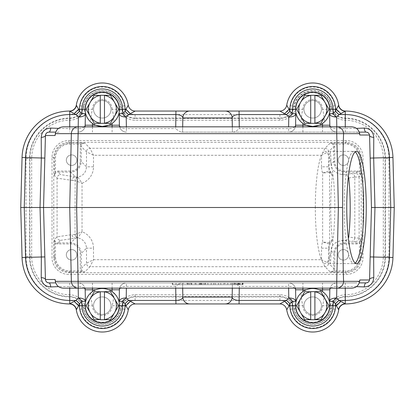 <?xml version="1.0" encoding="UTF-8"?>
<svg xmlns="http://www.w3.org/2000/svg" width="415" height="415" viewBox="0 0 415 415"><rect width="100%" height="100%" fill="white"/><g stroke="black" fill="none" stroke-linecap="round" stroke-linejoin="round"><path stroke-width="0.31" stroke-dasharray="2.08 1.56" d="M104.481 319.726L94.278 319.726L86.18 305.699L94.278 291.667L104.481 291.667M110.473 291.667L118.576 305.699L110.473 319.726M100.274 319.566L100.274 291.828M104.481 291.828L104.481 319.566M92.467 305.699C91.352 301.606 90.761 297.379 90.693 293.016A17.186 17.186 0 0 0 102.287 322.88A17.186 17.186 0 0 0 113.886 293.016C113.819 297.379 113.228 301.606 112.107 305.699A9.82 9.82 0 0 1 102.287 315.519A9.82 9.82 0 0 1 92.467 305.699L85.106 305.699M112.107 291.595L108.797 289.795M95.782 289.795L92.467 291.595M55.091 279.487C55.558 281.562 56.86 282.703 58.997 282.9L356.003 282.9C357.901 282.76 359.172 281.79 359.81 279.98M119.473 305.699L119.121 305.699A16.833 16.833 0 0 1 102.287 322.533A16.833 16.833 0 0 1 85.454 305.699L85.402 302.525L85.454 305.699A16.833 16.833 0 0 0 102.287 322.533A16.833 16.833 0 0 0 119.121 305.699L119.178 302.525L119.121 305.699L112.107 305.699M85.106 109.301L85.454 109.301A16.833 16.833 0 0 1 102.287 92.467A16.833 16.833 0 0 1 119.121 109.301L119.178 112.475L119.121 109.301L112.107 109.301C113.228 113.378 113.819 117.606 113.886 121.984A17.186 17.186 0 0 0 114.618 97.333A17.186 17.186 0 0 0 89.956 97.333A17.186 17.186 0 0 0 90.693 121.984C90.761 117.606 91.352 113.378 92.467 109.301L85.454 109.301L85.402 112.475L85.454 109.301A16.833 16.833 0 0 1 102.287 92.467A16.833 16.833 0 0 1 119.121 109.301L119.473 109.301M95.782 125.206L92.467 123.405M112.107 123.405L108.797 125.206M181.671 132.1L359.291 132.1L181.671 132.1C180.292 132.006 178.3 130.839 175.69 128.593L175.721 126.84M295.527 109.301L295.879 109.301A16.833 16.833 0 0 1 312.713 92.467A16.833 16.833 0 0 1 329.546 109.301L329.598 112.475L329.546 109.301L322.533 109.301C323.648 113.378 324.24 117.606 324.307 121.984A17.186 17.186 0 0 0 325.044 97.333A17.186 17.186 0 0 0 300.382 97.333A17.186 17.186 0 0 0 301.114 121.984C301.181 117.606 301.772 113.378 302.893 109.301L295.879 109.301L295.822 112.475L295.879 109.301A16.833 16.833 0 0 1 312.713 92.467A16.833 16.833 0 0 1 329.546 109.301L329.894 109.301M306.203 125.206L302.893 123.405M322.533 123.405L319.218 125.206M329.894 305.699L329.546 305.699A16.833 16.833 0 0 1 312.713 322.533A16.833 16.833 0 0 1 295.879 305.699L295.822 302.525L295.879 305.699L302.893 305.699C301.772 301.606 301.181 297.379 301.114 293.016A17.186 17.186 0 0 0 312.713 322.88A17.186 17.186 0 0 0 324.307 293.016C324.24 297.379 323.648 301.606 322.533 305.699L329.546 305.699L329.598 302.525L329.546 305.699A16.833 16.833 0 0 1 312.713 322.533A16.833 16.833 0 0 1 295.879 305.699L295.527 305.699M319.218 289.795L322.533 291.595M302.893 291.595L306.203 289.795M93.52 109.301A8.767 8.767 0 0 0 106.671 116.895A8.767 8.767 0 0 0 106.671 101.711A8.767 8.767 0 0 0 93.52 109.301A8.767 8.767 0 0 1 102.287 100.534A8.767 8.767 0 0 1 111.054 109.301A8.767 8.767 0 0 1 102.287 118.073A8.767 8.767 0 0 1 93.52 109.301A8.767 8.767 0 0 1 106.671 101.711A8.767 8.767 0 0 1 106.671 116.895A8.767 8.767 0 0 1 93.52 109.301A8.767 8.767 0 0 1 106.671 101.711A8.767 8.767 0 0 1 106.671 116.895A8.767 8.767 0 0 1 93.52 109.301M303.946 305.699A8.767 8.767 0 0 0 317.096 313.289A8.767 8.767 0 0 0 317.096 298.105A8.767 8.767 0 0 0 303.946 305.699A8.767 8.767 0 0 1 312.713 296.927A8.767 8.767 0 0 1 321.48 305.699A8.767 8.767 0 0 1 312.713 314.466A8.767 8.767 0 0 1 303.946 305.699A8.767 8.767 0 0 1 317.096 298.105A8.767 8.767 0 0 1 317.096 313.289A8.767 8.767 0 0 1 303.946 305.699A8.767 8.767 0 0 1 317.096 298.105A8.767 8.767 0 0 1 317.096 313.289A8.767 8.767 0 0 1 303.946 305.699M93.52 305.699A8.767 8.767 0 0 0 106.671 313.289A8.767 8.767 0 0 0 106.671 298.105A8.767 8.767 0 0 0 93.52 305.699A8.767 8.767 0 0 1 102.287 296.927A8.767 8.767 0 0 1 111.054 305.699A8.767 8.767 0 0 1 102.287 314.466A8.767 8.767 0 0 1 93.52 305.699A8.767 8.767 0 0 1 106.671 298.105A8.767 8.767 0 0 1 106.671 313.289A8.767 8.767 0 0 1 93.52 305.699A8.767 8.767 0 0 1 106.671 298.105A8.767 8.767 0 0 1 106.671 313.289A8.767 8.767 0 0 1 93.52 305.699M303.946 109.301A8.767 8.767 0 0 0 317.096 116.895A8.767 8.767 0 0 0 317.096 101.711A8.767 8.767 0 0 0 303.946 109.301A8.767 8.767 0 0 1 312.713 100.534A8.767 8.767 0 0 1 321.48 109.301A8.767 8.767 0 0 1 312.713 118.073A8.767 8.767 0 0 1 303.946 109.301A8.767 8.767 0 0 1 317.096 101.711A8.767 8.767 0 0 1 317.096 116.895A8.767 8.767 0 0 1 303.946 109.301A8.767 8.767 0 0 1 317.096 101.711A8.767 8.767 0 0 1 317.096 116.895A8.767 8.767 0 0 1 303.946 109.301M348.735 177.988L354.794 177.091L354.794 237.909L348.735 237.012M334.781 161.591L333.727 161.591C334.36 167.966 337.867 171.468 344.243 172.106L356.983 172.106L355.639 173.449C357.714 173.678 358.871 174.834 359.11 176.93L360.49 175.612L359.494 171.805A4.56 4.56 -45 0 0 356.983 171.053L344.243 171.053A9.478 9.467 -45 0 1 334.781 161.591L334.781 146.568A4.56 4.56 -45 0 0 334.028 144.062L334.028 143.009L330.221 143.061C332.348 143.274 333.515 144.441 333.727 146.568L333.727 161.591L331.097 164.221C331.035 169.522 334.609 172.956 341.82 174.528L346.297 174.829L348.356 176.728M359.11 238.008L359.11 238.07C358.871 240.166 357.714 241.323 355.639 241.551L356.983 242.894L344.243 242.894L341.82 240.472C334.615 242.038 331.04 245.478 331.097 250.779L333.727 253.409L333.727 268.432C333.515 270.559 332.348 271.726 330.221 271.939L334.028 271.991L334.028 270.938A4.56 4.56 45 0 0 334.781 268.432L334.781 253.409A9.478 9.467 45 0 1 344.243 243.947L356.983 243.947A4.56 4.56 45 0 0 359.494 243.195L360.49 239.388L359.11 238.008L359.11 176.992M344.243 243.947L344.243 242.894C337.867 243.532 334.36 247.034 333.727 253.409L334.781 253.409M369.568 279.487L371.456 207.5L369.568 135.513M359.81 135.02C359.172 133.21 357.901 132.24 356.003 132.1M58.997 132.1C56.86 132.297 55.558 133.438 55.091 135.513M351.858 126.84L63.142 126.84M351.858 288.16L63.142 288.16M58.997 282.9L356.003 282.9M199.376 282.9L199.226 284.654L199.376 282.9L205.575 282.9L195.911 282.9L201.036 282.9L199.376 282.9L199.226 284.654L199.376 282.9M201.467 284.654L196.067 284.654L201.467 284.654L201.374 282.9M199.366 284.654L199.309 283.663M238.433 282.9L233.718 282.9L238.433 282.9M239.133 284.654L237.754 284.654L237.904 282.9L240.456 282.9L237.904 282.9L239.351 282.9L237.904 282.9L237.754 284.654L237.904 282.9L237.754 284.654L240.207 284.654L239.133 284.654L239.351 282.9L239.507 284.654M224.992 282.9L231.01 282.9L224.992 282.9L224.894 284.654L220.827 284.654L220.671 282.9L220.827 284.654L223.841 284.654L223.996 282.9L223.841 284.654L226.86 284.654L226.761 282.9M213.756 282.9L205.311 282.9L213.756 282.9L213.601 284.654L213.756 282.9M183.508 282.9L195.159 282.9L183.508 282.9L183.721 284.654L186.88 284.654L186.989 282.9M242.723 282.9L172.277 282.9L242.723 282.9L172.277 282.9L242.723 282.9L242.573 284.654L242.723 282.9L242.573 284.654L172.427 284.654L172.277 282.9L172.427 284.654L242.573 284.654L242.723 282.9M218.596 282.9L215.131 282.9L218.596 282.9L218.44 284.654L218.596 282.9M242.376 282.9L232.25 282.9L242.376 282.9L232.25 282.9L242.376 282.9L242.22 284.654L242.376 282.9L242.22 284.654L232.405 284.654L242.22 284.654L232.405 284.654L242.22 284.654L242.376 282.9M239.066 284.654L235.549 284.654L235.704 282.9L238.91 282.9L239.066 284.654L238.91 282.9M176.09 282.9L172.624 282.9L179.29 282.9L176.09 282.9L175.934 284.654L176.09 282.9L175.934 284.654L179.446 284.654L179.29 282.9L182.756 282.9L179.29 282.9L179.446 284.654L182.6 284.654L182.756 282.9L182.6 284.654L179.446 284.654L179.29 282.9L179.446 284.654L175.934 284.654L176.09 282.9M175.721 288.16L175.69 286.407C178.3 284.161 180.292 282.994 181.671 282.9M239.279 126.84L239.31 128.593C236.7 130.839 234.708 132.006 233.329 132.1M279.814 303.946L135.186 303.946A7.014 7.014 0 0 0 128.261 309.849A26.301 26.301 0 0 1 76.313 309.849A7.014 7.014 0 0 0 69.435 303.941A47.694 47.694 0 0 1 22.057 257.497L20.75 207.5L22.057 157.503A47.694 47.694 0 0 1 69.435 111.059A7.014 7.014 0 0 0 76.313 105.151A26.301 26.301 0 0 1 128.261 105.151A7.014 7.014 0 0 0 135.186 111.054L279.814 111.054A7.014 7.014 0 0 0 286.739 105.151A26.301 26.301 0 0 1 338.687 105.151A7.014 7.014 0 0 0 345.565 111.059A47.694 47.694 0 0 1 392.943 157.503L394.25 207.5L392.943 257.497A47.694 47.694 0 0 1 345.565 303.941A7.014 7.014 0 0 0 338.687 309.849A26.301 26.301 0 0 1 286.739 309.849A7.014 7.014 0 0 0 279.814 303.946M233.329 282.9C234.708 282.994 236.7 284.161 239.31 286.407L239.279 288.16M45.432 135.513L43.544 207.5L44.841 256.916M336.804 126.84L336.835 128.593L356.464 128.375M58.536 128.375L69.741 128.593L69.741 126.84M78.196 288.16L78.165 286.407L58.536 286.625M356.464 286.625L336.835 286.407L336.804 288.16M232.322 288.16L232.416 282.9L232.322 288.16M182.584 282.9L182.678 288.16L182.584 282.9M232.322 126.84L232.416 132.1L232.322 126.84M182.678 126.84L182.584 132.1L182.678 126.84M322.533 109.301A9.82 9.82 0 0 0 312.713 99.481A9.82 9.82 0 0 0 302.893 109.301M112.107 109.301A9.82 9.82 0 0 0 102.287 99.481A9.82 9.82 0 0 0 92.467 109.301M302.893 305.699A9.82 9.82 0 0 0 312.713 315.519A9.82 9.82 0 0 0 322.533 305.699M60.569 240.342L75.53 238.117A3.507 3.455 -98.4 0 1 72.08 234.615L57.073 236.841L54.51 239.388L55.506 243.195A4.56 4.56 135 0 0 58.017 243.947L70.758 243.947A9.478 9.467 135 0 1 80.219 253.409L80.219 268.432A4.56 4.56 -45 0 0 80.972 270.938L80.972 271.991L84.779 271.939L89.998 266.721L325.002 266.721A3.507 3.507 -45 0 0 328.509 263.214L328.509 248.196L329.38 243.999A3.507 3.294 -151.1 0 0 329.619 242.604L332.42 239.289A56.113 9.742 -90 0 1 332.42 175.711L329.619 172.396A3.507 3.294 -28.9 0 0 329.38 171.001L328.509 166.804L321.495 166.804A17.549 17.534 -45 0 0 322.626 172.988L322.626 242.012L329.531 242.676A3.507 3.45 101.5 0 1 329.256 244.03L322.626 242.012A17.549 17.534 45 0 0 321.495 248.196L321.495 259.707L93.505 259.707L86.491 263.214A3.507 3.507 45 0 0 89.998 266.721L93.505 259.707L93.505 248.196L86.491 248.196L86.491 263.214L81.273 268.432L81.273 253.409C80.64 247.034 77.133 243.532 70.758 242.894L58.017 242.894L60.569 240.342C58.458 240.124 57.291 238.957 57.073 236.841L57.073 178.16C57.291 176.043 58.458 174.876 60.569 174.658L58.017 172.106L70.758 172.106C77.133 171.468 80.64 167.966 81.273 161.591L81.273 146.568C81.485 144.441 82.652 143.274 84.779 143.061L80.972 143.009L80.972 144.062A4.56 4.56 45 0 0 80.219 146.568L80.219 161.591A9.478 9.467 -135 0 1 70.758 171.053L58.017 171.053A4.56 4.56 -135 0 0 55.506 171.805L54.51 175.612L57.073 178.17L72.08 180.385A3.507 3.455 -81.6 0 1 75.53 176.883L60.569 174.658M354.794 177.091L359.11 176.93M359.11 238.07L354.794 237.909M341.82 240.472L345.918 240.306L347.677 239.227L348.356 238.272M348.657 254.846A5.26 5.26 0 0 1 343.397 260.106A5.26 5.26 0 0 1 338.137 254.846A5.26 5.26 0 0 1 343.397 249.586A5.26 5.26 0 0 1 348.657 254.846A5.26 5.26 0 0 0 340.767 250.292A5.26 5.26 0 0 0 340.767 259.401A5.26 5.26 0 0 0 348.657 254.846A5.26 5.26 0 0 0 340.767 250.292A5.26 5.26 0 0 0 340.767 259.401A5.26 5.26 0 0 0 348.657 254.846M321.495 248.196L328.509 248.196L329.147 248.834C329.432 258.483 329.769 263.411 330.153 263.613C330.506 263.458 330.822 259.183 331.097 250.779M76.863 254.846A5.26 5.26 0 0 1 71.603 260.106A5.26 5.26 0 0 1 66.343 254.846A5.26 5.26 0 0 1 71.603 249.586A5.26 5.26 0 0 1 76.863 254.846A5.26 5.26 0 0 0 68.973 250.292A5.26 5.26 0 0 0 68.973 259.401A5.26 5.26 0 0 0 76.863 254.846A5.26 5.26 0 0 0 68.973 250.292A5.26 5.26 0 0 0 68.973 259.401A5.26 5.26 0 0 0 76.863 254.846M76.863 160.154A5.26 5.26 0 0 1 71.603 165.414A5.26 5.26 0 0 1 66.343 160.154A5.26 5.26 0 0 1 71.603 154.894A5.26 5.26 0 0 1 76.863 160.154A5.26 5.26 0 0 0 68.973 155.599A5.26 5.26 0 0 0 68.973 164.708A5.26 5.26 0 0 0 76.863 160.154A5.26 5.26 0 0 0 68.973 155.599A5.26 5.26 0 0 0 68.973 164.708A5.26 5.26 0 0 0 76.863 160.154M331.097 164.221C330.822 155.817 330.506 151.542 330.153 151.387C329.769 151.589 329.432 156.517 329.147 166.166L328.509 166.804L328.509 151.786A3.507 3.507 -135 0 0 325.002 148.28L89.998 148.28A3.507 3.507 135 0 0 86.491 151.786L86.491 166.804C86.092 172.313 83.218 175.763 77.875 177.153L75.53 176.883L70.758 172.106L70.758 171.053M348.657 160.154A5.26 5.26 0 0 1 343.397 165.414A5.26 5.26 0 0 1 338.137 160.154A5.26 5.26 0 0 1 343.397 154.894A5.26 5.26 0 0 1 348.657 160.154A5.26 5.26 0 0 0 340.767 155.599A5.26 5.26 0 0 0 340.767 164.708A5.26 5.26 0 0 0 348.657 160.154A5.26 5.26 0 0 0 340.767 155.599A5.26 5.26 0 0 0 340.767 164.708A5.26 5.26 0 0 0 348.657 160.154M356.983 171.053L356.983 172.106C359.11 172.318 360.277 173.486 360.49 175.612L360.542 171.805L359.494 171.805L359.494 158.084A14.037 14.027 -45 0 0 345.467 144.062L345.467 143.009L334.028 143.009M334.028 271.991L345.467 271.991L345.467 270.938A14.037 14.027 45 0 0 359.494 256.916L359.494 243.195L360.542 243.195L360.49 239.388C360.277 241.514 359.11 242.682 356.983 242.894L356.983 243.947M58.017 243.947L58.017 242.894C55.89 242.682 54.723 241.514 54.51 239.388L54.458 243.195L55.506 243.195L55.506 256.916A14.037 14.027 -45 0 0 69.533 270.938L69.533 271.991L80.972 271.991M80.972 143.009L69.533 143.009L69.533 144.062A14.037 14.027 45 0 0 55.506 158.084L55.506 171.805L54.458 171.805L54.51 175.612C54.723 173.486 55.89 172.318 58.017 172.106L58.017 171.053M346.162 140.56L346.162 142.314C355.302 143.222 360.329 148.248 361.237 157.389L361.237 257.611C360.329 266.752 355.302 271.778 346.162 272.686L68.838 272.686C59.698 271.778 54.671 266.752 53.763 257.611L53.763 157.389C54.671 148.248 59.698 143.222 68.838 142.314L346.162 142.314L345.467 143.009C354.607 143.922 359.634 148.944 360.542 158.084L361.237 157.389L362.99 157.389A16.844 16.833 -45 0 0 346.162 140.56L68.838 140.56A16.844 16.833 45 0 0 52.01 157.389L52.01 257.611A16.844 16.833 -45 0 0 68.838 274.44L346.162 274.44A16.844 16.833 45 0 0 362.99 257.611L362.99 157.389M346.162 274.44L346.162 272.686L345.467 271.991C354.607 271.078 359.634 266.057 360.542 256.916L360.542 243.195M68.838 140.56L68.838 142.314L69.533 143.009C60.393 143.922 55.366 148.944 54.458 158.084L54.458 171.805M54.458 243.195L54.458 256.916C55.366 266.057 60.393 271.078 69.533 271.991L68.838 272.686L68.838 274.44M329.619 242.604L329.531 172.324A3.507 3.45 78.5 0 0 329.256 170.97L331.756 173.506C329.868 171.156 328.996 168.713 329.147 166.166M329.147 248.834C328.996 246.287 329.868 243.844 331.756 241.494L329.256 244.03M70.758 243.947L70.758 242.894L75.53 238.117L77.875 237.847C83.218 239.237 86.092 242.687 86.491 248.196L81.273 253.409L80.219 253.409M77.875 177.153A3.507 3.455 89.6 0 0 75.053 180.598L75.141 180.634A3.507 3.419 -50.4 0 1 77.953 177.241L77.875 177.153M93.505 248.196A17.549 17.534 135 0 0 82.051 231.752L82.051 183.248L75.141 180.634L75.053 234.402A3.507 3.455 90.4 0 0 77.875 237.847L82.051 231.752L75.141 234.366A3.507 3.419 50.4 0 0 77.953 237.759M355.639 173.449L351.531 173.558C353.481 173.786 354.566 174.948 354.789 177.044M331.756 173.506L332.42 175.711M354.789 237.956C354.566 240.052 353.481 241.214 351.531 241.442L355.639 241.551M332.42 239.289L331.756 241.494M69.533 270.938L80.972 270.938L84.779 271.939C82.652 271.726 81.485 270.559 81.273 268.432L80.219 268.432M329.619 172.396L322.626 172.988L329.256 170.97M334.781 146.568L333.727 146.568L328.509 151.786L321.495 155.293L325.002 148.28L330.221 143.061L334.028 144.062L345.467 144.062M77.953 177.241L82.051 183.248A17.549 17.534 -135 0 0 93.505 166.804L93.505 155.293L89.998 148.28L84.779 143.061L80.972 144.062L69.533 144.062M334.781 268.432L333.727 268.432L328.509 263.214L321.495 259.707L325.002 266.721L330.221 271.939L334.028 270.938L345.467 270.938M321.495 166.804L321.495 155.293L93.505 155.293L86.491 151.786L81.273 146.568L80.219 146.568M93.505 166.804L86.491 166.804L81.273 161.591L80.219 161.591M175.69 286.407L126.414 286.407A7.014 3.507 1 0 0 120.251 288.16M119.624 288.16A7.014 7.014 0 0 1 126.414 282.9A7.014 7.014 0 0 0 119.624 288.16A7.014 7.014 0 0 1 126.414 282.9L126.383 288.16M84.328 288.16A7.014 3.507 179 0 0 78.165 286.407L78.165 282.9A7.014 7.014 0 0 1 84.956 288.16A7.014 7.014 0 0 0 78.165 282.9A7.014 7.014 0 0 1 84.956 288.16M330.672 288.16A7.014 3.507 -179 0 1 336.835 286.407L336.835 282.9A7.014 7.014 0 0 0 330.044 288.16A7.014 7.014 0 0 1 336.835 282.9A7.014 7.014 0 0 0 330.044 288.16M295.376 288.16A7.014 7.014 0 0 0 288.586 282.9A7.014 7.014 0 0 1 295.376 288.16A7.014 7.014 0 0 0 288.586 282.9L288.586 286.407L239.31 286.407M294.749 288.16A7.014 3.507 -1 0 0 288.586 286.407L288.617 288.16M126.383 126.84L126.414 128.593A7.014 3.507 -1 0 1 120.251 126.84M119.624 126.84A7.014 7.014 0 0 0 126.414 132.1A7.014 7.014 0 0 1 119.624 126.84A7.014 7.014 0 0 0 126.414 132.1L126.414 128.593L175.69 128.593M84.956 126.84A7.014 7.014 0 0 1 78.165 132.1A7.014 7.014 0 0 0 84.956 126.84A7.014 7.014 0 0 1 78.165 132.1L78.196 126.84M84.328 126.84A7.014 3.507 1 0 1 78.165 128.593L69.741 128.593L69.741 132.1M330.044 126.84A7.014 7.014 0 0 0 336.835 132.1A7.014 7.014 0 0 1 330.044 126.84A7.014 7.014 0 0 0 336.835 132.1L336.835 128.593A7.014 3.507 -1 0 1 330.672 126.84M295.376 126.84A7.014 7.014 0 0 1 288.586 132.1A7.014 7.014 0 0 0 295.376 126.84A7.014 7.014 0 0 1 288.586 132.1L288.617 126.84M294.749 126.84A7.014 3.507 1 0 1 288.586 128.593L239.31 128.593M189.842 111.054A7.014 7.014 0 0 0 182.828 117.948M189.842 303.946A7.014 7.014 0 0 1 182.828 297.052M215.286 284.654L215.131 282.9L215.286 284.654L218.44 284.654L215.286 284.654M199.226 284.654L201.187 284.654L199.226 284.654M196.067 284.654L195.911 282.9L196.067 284.654M205.326 284.654L205.575 282.9M202.904 284.654L203.101 282.9M172.78 284.654L172.624 282.9L172.78 284.654L175.934 284.654L172.78 284.654M238.433 284.654L242.993 284.654L238.433 284.654M172.427 284.654L172.277 282.9L172.427 284.654L242.573 284.654L172.427 284.654M189.333 282.9L188.379 282.9L190.288 282.9L189.333 282.9L189.333 284.654L188.166 284.654L188.379 282.9M188.166 284.654L190.501 284.654L190.288 282.9M190.501 284.654L189.333 284.654M186.88 284.654L187.507 284.654L187.622 282.9M187.507 284.654L191.159 284.654L191.045 282.9M191.159 284.654L191.787 284.654L191.678 282.9M191.787 284.654L194.946 284.654L195.159 282.9M194.946 284.654L191.087 284.654L191.196 282.9M191.087 284.654L187.58 284.654L187.471 282.9M187.58 284.654L183.721 284.654M205.466 284.654L205.311 282.9L205.466 284.654L207.957 284.654L207.801 282.9L207.957 284.654L211.111 284.654L211.266 282.9L211.111 284.654L213.601 284.654L205.466 284.654M226.86 284.654L230.859 284.654L231.01 282.9L230.859 284.654L227.84 284.654L227.69 282.9L227.84 284.654L224.894 284.654M237.048 284.654L236.898 282.9L237.048 284.654L238.807 284.654L237.048 284.654M240.358 282.9L240.207 284.654L240.456 282.9M239.424 284.654L239.325 282.9M238.371 284.654L238.277 282.9M66.343 254.846A5.26 5.26 0 0 0 74.233 259.401A5.26 5.26 0 0 0 74.233 250.292A5.26 5.26 0 0 0 66.343 254.846M66.343 160.154A5.26 5.26 0 0 0 74.233 164.708A5.26 5.26 0 0 0 74.233 155.599A5.26 5.26 0 0 0 66.343 160.154M338.137 160.154A5.26 5.26 0 0 0 346.027 164.708A5.26 5.26 0 0 0 346.027 155.599A5.26 5.26 0 0 0 338.137 160.154M338.137 254.846A5.26 5.26 0 0 0 346.027 259.401A5.26 5.26 0 0 0 346.027 250.292A5.26 5.26 0 0 0 338.137 254.846M314.902 291.828L314.902 319.566M310.695 319.566L310.695 291.828M314.902 319.726L304.698 319.726L296.601 305.699L304.698 291.667L314.902 291.667M320.899 291.667L328.996 305.699L320.899 319.726M314.902 95.434L314.902 123.172M310.695 123.172L310.695 95.434M314.902 123.333L304.698 123.333L296.601 109.301L304.698 95.274L314.902 95.274M320.899 95.274L328.996 109.301L320.899 123.333M104.481 95.434L104.481 123.172M100.274 123.172L100.274 95.434M104.481 123.333L94.278 123.333L86.18 109.301L94.278 95.274L104.481 95.274M110.473 95.274L118.576 109.301L110.473 123.333M355.209 263.115A56.113 9.742 -90 0 1 344.17 207.5A56.113 9.742 -90 0 1 355.209 151.885M315.322 207.5A56.113 9.742 -90 0 1 329.941 158.904A56.113 9.742 -90 0 1 329.941 256.097A56.113 9.742 -90 0 1 315.322 207.5M92.467 282.9L92.467 288.16M112.107 282.9L112.107 288.16M112.107 132.1L112.107 126.84M92.467 126.84L92.467 132.1M322.533 132.1L322.533 126.84M302.893 132.1L302.893 126.84M302.893 288.16L302.893 282.9M322.533 288.16L322.533 282.9M296.014 106.707A16.953 16.953 0 0 1 329.406 106.712A16.367 16.367 0 0 0 345.358 120.231A38.346 38.346 0 0 1 383.32 158.577L383.32 256.423A38.346 38.346 0 0 1 345.358 294.769A16.367 16.367 0 0 0 329.406 308.288A16.953 16.953 0 0 1 296.014 308.293A16.367 16.367 0 0 0 279.902 294.769L135.098 294.769A16.367 16.367 0 0 0 118.986 308.293A16.953 16.953 0 0 1 85.594 308.288A16.367 16.367 0 0 0 69.642 294.769A38.346 38.346 0 0 1 31.68 256.423L31.68 158.577A38.346 38.346 0 0 1 69.642 120.231A16.367 16.367 0 0 0 85.594 106.712A16.953 16.953 0 0 1 118.986 106.707A16.367 16.367 0 0 0 135.098 120.231L279.902 120.231A16.367 16.367 0 0 0 296.014 106.707L294.292 106.406A14.613 14.613 0 0 1 279.902 118.483L135.098 118.483A14.613 14.613 0 0 1 120.708 106.406A18.701 18.701 0 0 0 83.872 106.406A14.613 14.613 0 0 1 69.621 118.483A40.094 40.094 0 0 0 29.932 158.577L29.932 256.423A40.094 40.094 0 0 0 69.621 296.518A14.613 14.613 0 0 1 83.872 308.594A18.701 18.701 0 0 0 120.708 308.594A14.613 14.613 0 0 1 135.098 296.518L279.902 296.518A14.613 14.613 0 0 1 294.292 308.594A18.701 18.701 0 0 0 331.129 308.594A14.613 14.613 0 0 1 345.379 296.518A40.094 40.094 0 0 0 385.068 256.423L385.068 158.577A40.094 40.094 0 0 0 345.379 118.483A14.613 14.613 0 0 1 331.129 106.406A18.701 18.701 0 0 0 294.292 106.406L293.882 106.333A19.121 19.121 0 0 1 331.538 106.333L329.406 106.712M341.82 174.528L344.243 172.106L344.243 171.053M345.259 282.9L345.259 288.16M345.259 132.1L345.259 126.84M69.741 282.9L69.741 288.16M388.985 158.577A44.011 44.011 0 0 0 345.415 114.566A10.697 10.697 0 0 1 334.988 105.726A22.618 22.618 0 0 0 290.438 105.726A10.697 10.697 0 0 1 279.902 114.566L135.098 114.566A10.697 10.697 0 0 1 124.562 105.726A22.618 22.618 0 0 0 80.012 105.726A10.697 10.697 0 0 1 69.585 114.566A44.011 44.011 0 0 0 26.015 158.577L26.015 256.423A44.011 44.011 0 0 0 69.585 300.434A10.697 10.697 0 0 1 80.012 309.274A22.618 22.618 0 0 0 124.562 309.274A10.697 10.697 0 0 1 135.098 300.434L279.902 300.434A10.697 10.697 0 0 1 290.438 309.274A22.618 22.618 0 0 0 334.988 309.274A10.697 10.697 0 0 1 345.415 300.434A44.011 44.011 0 0 0 388.985 256.423L388.985 158.577L383.32 158.577M334.988 105.726L331.538 106.333A14.198 14.198 0 0 0 345.379 118.062A40.514 40.514 0 0 1 385.488 158.577L385.488 256.423A40.514 40.514 0 0 1 345.379 296.938A14.198 14.198 0 0 0 331.538 308.667A19.121 19.121 0 0 1 293.882 308.667A14.198 14.198 0 0 0 279.902 296.938L135.098 296.938A14.198 14.198 0 0 0 121.118 308.667A19.121 19.121 0 0 1 83.462 308.667A14.198 14.198 0 0 0 69.621 296.938A40.514 40.514 0 0 1 29.512 256.423L29.512 158.577A40.514 40.514 0 0 1 69.621 118.062L69.642 120.231M26.015 158.577L31.68 158.577M69.585 114.566L69.621 118.062A14.198 14.198 0 0 0 83.462 106.333L85.594 106.712M80.012 105.726L83.462 106.333A19.121 19.121 0 0 1 121.118 106.333L118.986 106.707M124.562 105.726L121.118 106.333A14.198 14.198 0 0 0 135.098 118.062L135.098 120.231M135.098 114.566L135.098 118.062L279.902 118.062L279.902 120.231M279.902 114.566L279.902 118.062A14.198 14.198 0 0 0 293.882 106.333L290.438 105.726M345.415 114.566L345.358 120.231M388.985 256.423L383.32 256.423M345.415 300.434L345.358 294.769M334.988 309.274L329.406 308.288M290.438 309.274L296.014 308.293M279.902 300.434L279.902 294.769M135.098 300.434L135.098 294.769M124.562 309.274L118.986 308.293M80.012 309.274L85.594 308.288M69.585 300.434L69.642 294.769M26.015 256.423L31.68 256.423M75.053 234.402L72.08 234.615M72.08 180.385L75.053 180.598M351.531 173.558L344.896 174.544M344.896 240.456L351.531 241.442M360.542 171.805L360.542 158.084L359.494 158.084M362.99 257.611L361.237 257.611L360.542 256.916L359.494 256.916M55.506 256.916L54.458 256.916L53.763 257.611L52.01 257.611M52.01 157.389L53.763 157.389L54.458 158.084L55.506 158.084M199.957 284.654L199.957 282.9L199.957 284.654M200.782 284.654L200.782 282.9M238.807 284.654L238.807 282.9M232.4 284.654L232.25 282.9M201.036 282.9L201.187 284.654M204.486 284.654L204.637 282.9M242.993 284.654L243.143 282.9M233.873 284.654L233.718 282.9M234.729 282.9L234.574 284.654M242.137 282.9L242.293 284.654M356.506 151.387L330.153 151.387M356.506 263.613L330.153 263.613"/><path stroke-width="0.62" d="M100.274 291.828L100.274 319.726L110.473 319.726L114.524 312.713A14.027 14.027 0 0 0 104.481 291.828L94.278 291.667L90.226 298.681A14.027 14.027 0 0 0 100.274 319.566L94.278 319.726L86.18 305.699L90.226 298.681A14.027 14.027 0 0 1 100.274 291.828L100.274 291.828M110.473 319.726L104.481 319.726L104.481 291.667L110.473 291.667L104.481 291.667M104.481 319.726L104.481 319.566A14.027 14.027 0 0 0 114.524 312.713L118.576 305.699L110.473 291.667M102.287 322.88A17.186 17.186 0 0 0 117.17 297.104A17.186 17.186 0 0 0 87.404 297.104A17.186 17.186 0 0 0 102.287 322.88M113.886 293.016L112.107 291.595L112.107 289.795L108.797 289.795C104.456 288.088 100.119 288.088 95.782 289.795L92.467 289.795L92.467 291.595L90.693 293.016M120.251 288.16A7.014 3.507 1 0 0 119.401 289.795L119.178 302.525L119.401 289.795L112.107 289.795L112.107 288.16M84.328 288.16A7.014 3.507 179 0 1 85.179 289.795A7.014 7.014 0 0 0 84.956 288.16A7.014 7.014 0 0 1 85.179 289.795L85.402 302.525L85.381 301.368L81.911 301.254L81.947 305.699L78.591 305.699M113.886 121.984L112.107 123.405L112.107 125.206L119.401 125.206L119.178 112.475L119.198 113.632L122.669 113.746L122.627 109.301L125.963 109.301L128.261 105.151A26.301 26.301 0 0 0 76.313 105.151L78.606 109.285M78.565 109.321L79.478 111.225L81.911 113.746L85.381 113.632L85.179 125.206L92.467 125.206L92.467 123.405L90.693 121.984M84.328 126.84A7.014 3.507 1 0 0 85.179 125.206A7.014 7.014 0 0 1 84.956 126.84A7.014 7.014 0 0 0 85.179 125.206L85.381 113.632C85.168 115.676 82.829 116.828 78.368 117.092L75.924 114.566L69.435 111.059A7.014 7.014 0 0 0 76.313 105.151A26.301 26.301 0 0 1 128.261 105.151A7.014 7.014 0 0 0 135.186 111.054L279.814 111.054A7.014 7.014 0 0 0 286.739 105.151L289.037 109.301L295.527 109.301M92.467 126.84L92.467 125.206L95.782 125.206L102.287 126.487L108.797 125.206L112.107 125.206L112.107 126.84M289.037 109.301L289.898 111.225L292.331 113.746L295.802 113.632L295.599 125.206L302.893 125.206L302.893 123.405L301.114 121.984M295.376 126.84A7.014 7.014 0 0 0 295.599 125.206A7.014 7.014 0 0 1 295.376 126.84A7.014 7.014 0 0 0 295.599 125.206L295.802 113.632C295.589 115.676 293.249 116.828 288.788 117.092L286.345 114.566L279.814 111.054M324.307 121.984L322.533 123.405L322.533 125.206L329.821 125.206L329.598 112.475L329.619 113.632L333.089 113.746L333.053 109.301L336.415 109.301M302.893 126.84L302.893 125.206L306.203 125.206L312.713 126.487L319.218 125.206L322.533 125.206L322.533 126.84M336.435 305.679L335.522 303.775L333.089 301.254L329.619 301.368L329.821 289.795L322.533 289.795L322.533 291.595L324.307 293.016M330.672 288.16A7.014 3.507 -179 0 0 329.821 289.795L329.619 301.368C329.832 299.324 332.171 298.172 336.632 297.908L339.076 300.434L345.565 303.941A47.694 47.694 0 0 0 392.943 257.497A47.694 47.694 0 0 1 345.565 303.941A7.014 7.014 0 0 0 338.687 309.849L336.394 305.715M301.114 293.016L302.893 291.595L302.893 289.795L295.599 289.795L295.822 302.525L295.802 301.368L292.331 301.254L288.788 297.908L288.617 288.16M322.533 288.16L322.533 289.795L319.218 289.795C314.881 288.088 310.545 288.088 306.203 289.795L302.893 289.795L302.893 288.16M348.356 176.728L348.735 177.988A56.113 9.742 -90 0 1 348.735 237.012L348.356 238.272M370.159 158.084L373.666 158.006L374.963 207.5L373.666 256.994L373.77 277.568C373.293 283.409 370.107 286.526 364.22 286.931A7.014 2.039 90 0 1 366.061 282.9L359.291 282.9L366.061 282.9C368.167 282.625 369.334 281.489 369.568 279.487L371.456 207.5L369.568 135.513C369.324 133.506 368.157 132.364 366.061 132.1L359.291 132.1L366.061 132.1A7.014 2.039 90 0 1 364.22 128.069C370.102 128.463 373.287 131.586 373.77 137.432L373.666 158.006L389.436 157.596A44.187 44.187 0 0 0 345.259 114.566L339.076 114.566A7.014 2.703 43.7 0 1 335.548 111.178L336.435 109.321M58.536 286.625L50.78 286.931C44.898 286.537 41.713 283.414 41.23 277.568A7.014 2.22 178.5 0 1 45.432 279.487L43.544 207.5L45.432 135.513L55.091 135.513L55.325 133.666C56.264 129.511 58.868 127.239 63.142 126.84L351.858 126.84C356.132 127.239 358.736 129.511 359.675 133.666L359.81 135.02L369.521 135.02C369.075 133.21 367.918 132.24 366.061 132.1M373.77 277.568A7.014 2.22 1.5 0 0 369.568 279.487L369.521 279.98L359.81 279.98L359.675 281.334C358.736 285.489 356.132 287.761 351.858 288.16L63.142 288.16C58.868 287.761 56.264 285.489 55.325 281.334L55.091 279.487L45.432 279.487C45.676 281.495 46.843 282.636 48.939 282.9L55.709 282.9L48.939 282.9C46.854 282.703 45.686 281.562 45.432 279.487M366.061 282.9C367.918 282.76 369.075 281.79 369.521 279.98M369.521 135.02L369.568 135.513A7.014 2.22 178.5 0 0 373.77 137.432M359.675 281.334L336.741 281.334L336.741 288.16A7.014 6.91 -90 0 0 343.646 281.334C343.319 280.275 342.946 255.666 342.525 207.5L24.257 207.5L25.564 257.404A44.187 44.187 0 0 0 69.741 300.434L75.924 300.434L78.368 297.908L81.911 301.254L79.478 303.775L78.565 305.679M342.525 207.5C342.946 159.334 343.319 134.725 343.646 133.666A7.014 6.91 -90 0 0 336.741 126.84L336.741 133.666L359.675 133.666M295.527 305.699L289.037 305.699L286.739 309.849A7.014 7.014 0 0 0 279.814 303.946L135.186 303.946L130.409 301.347L126.01 305.668L125.102 303.775A7.014 2.692 136 0 1 128.608 300.387L130.409 301.347M78.606 305.715L76.313 309.849A7.014 7.014 0 0 0 69.435 303.941L75.924 300.434A7.014 2.703 43.7 0 1 79.452 303.822M175.934 303.946L175.721 288.16M279.814 303.946L286.345 300.434L288.788 297.908C293.021 298.1 295.356 299.251 295.802 301.368L295.599 289.795A7.014 7.014 0 0 0 295.376 288.16A7.014 7.014 0 0 1 295.599 289.795A7.014 3.507 -1 0 0 294.749 288.16M239.279 288.16L239.066 303.946M128.261 105.151A7.014 7.014 0 0 0 135.186 111.054L128.655 114.566A7.014 2.703 43.7 0 1 125.123 111.178L125.963 109.301M175.721 126.84L175.934 111.054M336.394 109.285L338.687 105.151A7.014 7.014 0 0 0 345.565 111.059A47.694 47.694 0 0 1 392.943 157.503A47.694 47.694 0 0 0 345.565 111.059L339.029 114.613A7.014 2.692 44 0 1 335.522 111.225L335.548 111.178M239.066 111.054L239.279 126.84M55.709 132.1L48.939 132.1L55.709 132.1M371.456 207.5L394.25 207.5L392.943 257.497L389.436 257.404L390.743 207.5L389.436 157.596L392.943 157.503L394.25 207.5M356.464 128.375L364.22 128.069M41.23 277.568L41.334 256.994L40.037 207.5L41.334 158.006L41.23 137.432C41.708 131.591 44.893 128.474 50.78 128.069L58.536 128.375M364.22 286.931L356.464 286.625M44.841 256.916L22.057 257.497A47.694 47.694 0 0 0 69.435 303.941A47.694 47.694 0 0 1 22.057 257.497L20.75 207.5L22.057 157.503A47.694 47.694 0 0 1 69.435 111.059A47.694 47.694 0 0 0 22.057 157.503L25.564 157.596L24.257 207.5L20.75 207.5M45.432 135.513C45.686 133.438 46.854 132.297 48.939 132.1C46.833 132.375 45.666 133.511 45.432 135.513A7.014 2.22 1.5 0 1 41.23 137.432M55.325 281.334L336.741 281.334L338.36 207.5L336.741 133.666L55.325 133.666M48.939 132.1A7.014 2.039 90 0 0 50.78 128.069M50.78 286.931A7.014 2.039 90 0 0 48.939 282.9M125.123 303.822A7.014 2.703 136.3 0 1 128.655 300.434L175.934 300.434C180.151 300.284 182.45 299.158 182.828 297.052L182.678 288.16L182.828 297.052L232.172 297.052L232.322 288.16L232.172 297.052A7.014 7.014 0 0 1 225.158 303.946A7.014 7.014 0 0 0 232.172 297.052C232.55 299.158 234.849 300.284 239.066 300.434L286.345 300.434A7.014 2.703 43.7 0 1 289.877 303.822L289.037 305.699M128.608 114.613L126.212 117.092L122.669 113.746L125.102 111.225A7.014 2.692 44 0 0 128.608 114.613L175.934 114.566C180.151 114.716 182.45 115.842 182.828 117.948L232.172 117.948A7.014 7.014 0 0 0 225.158 111.054A7.014 7.014 0 0 1 232.172 117.948L232.322 126.84L232.172 117.948C232.55 115.842 234.849 114.716 239.066 114.566L286.345 114.566A7.014 2.703 -43.7 0 0 289.877 111.178M182.828 117.948L182.678 126.84L182.828 117.948A7.014 7.014 0 0 1 189.842 111.054M329.894 109.301L333.053 109.301A20.34 20.34 0 0 0 312.713 88.96A20.34 20.34 0 0 0 292.373 109.301L292.331 113.746L288.788 117.092L288.617 126.84M338.687 105.151A26.301 26.301 0 0 0 286.739 105.151A26.301 26.301 0 0 1 338.687 105.151A7.014 7.014 0 0 0 345.565 111.059M119.473 109.301L122.627 109.301A20.34 20.34 0 0 0 102.287 88.96A20.34 20.34 0 0 0 81.947 109.301L85.106 109.301M78.585 109.301L81.947 109.301L81.911 113.746L78.368 117.092L78.196 126.84M336.415 305.699L329.894 305.699M338.687 309.849A26.301 26.301 0 0 1 286.739 309.849A26.301 26.301 0 0 0 338.687 309.849A7.014 7.014 0 0 1 345.565 303.941M85.106 305.699L81.947 305.699A20.34 20.34 0 0 0 102.287 326.04A20.34 20.34 0 0 0 122.627 305.699L119.473 305.699M128.261 309.849A7.014 7.014 0 0 1 135.186 303.946A7.014 7.014 0 0 0 128.261 309.849A26.301 26.301 0 0 1 76.313 309.849A26.301 26.301 0 0 0 128.261 309.849L125.963 305.699L122.627 305.699L122.669 301.254L119.198 301.368C119.645 299.251 121.979 298.1 126.212 297.908L128.608 300.387M330.672 126.84A7.014 3.507 -1 0 1 329.821 125.206L329.619 113.632C329.832 115.676 332.171 116.828 336.632 117.092L333.089 113.746L335.522 111.225L335.507 109.301A22.794 22.794 0 0 0 312.713 86.507A22.794 22.794 0 0 0 289.914 109.301L289.898 111.225A7.014 2.692 -44 0 1 286.392 114.613M120.251 126.84A7.014 3.507 -1 0 1 119.401 125.206L119.198 113.632C119.411 115.676 121.751 116.828 126.212 117.092L126.383 126.84M75.971 114.613A7.014 2.692 -44 0 0 79.478 111.225L79.493 109.301A22.794 22.794 0 0 1 102.287 86.507A22.794 22.794 0 0 1 125.086 109.301L125.123 111.178M92.467 288.16L92.467 289.795L85.179 289.795L85.381 301.368C84.935 299.251 82.595 298.1 78.368 297.908L78.196 288.16M336.804 288.16L336.632 297.908L333.089 301.254L333.053 305.699A20.34 20.34 0 0 1 312.713 326.04A20.34 20.34 0 0 1 292.373 305.699L292.331 301.254L289.877 303.822M335.548 303.822A7.014 2.703 136.3 0 1 339.076 300.434L345.259 300.434L345.259 303.739A7.014 6.671 -40.8 0 0 338.526 309.549M288.99 305.668L284.591 301.347M76.474 309.549A7.014 6.671 40.8 0 0 69.741 303.739L69.741 288.16M79.452 111.178A7.014 2.703 -43.7 0 1 75.924 114.566L69.741 114.566L69.741 111.261A7.014 6.671 139.2 0 0 76.474 105.452M126.01 109.332L130.409 113.653M284.591 113.653L288.99 109.332M338.526 105.452A7.014 6.671 -139.2 0 0 345.259 111.261L345.259 126.84M75.971 300.387A7.014 2.692 44 0 1 79.478 303.775L79.493 305.699A22.794 22.794 0 0 0 102.287 328.493A22.794 22.794 0 0 0 125.086 305.699L125.102 303.775L122.669 301.254L126.212 297.908L126.383 288.16M119.624 288.16A7.014 7.014 0 0 0 119.401 289.795A7.014 7.014 0 0 1 119.624 288.16A7.014 7.014 0 0 0 119.401 289.795M78.554 305.699L74.114 301.373M336.446 305.699L340.886 301.373M286.392 300.387A7.014 2.692 44 0 1 289.898 303.775L289.914 305.699A22.794 22.794 0 0 0 312.713 328.493A22.794 22.794 0 0 0 335.507 305.699L335.522 303.775A7.014 2.692 136 0 1 339.029 300.387M329.821 289.795A7.014 7.014 0 0 1 330.044 288.16A7.014 7.014 0 0 0 329.821 289.795A7.014 7.014 0 0 1 330.044 288.16M119.624 126.84A7.014 7.014 0 0 1 119.401 125.206A7.014 7.014 0 0 0 119.624 126.84A7.014 7.014 0 0 1 119.401 125.206M78.554 109.301L74.114 113.627M340.886 113.627L336.446 109.301M330.044 126.84A7.014 7.014 0 0 1 329.821 125.206A7.014 7.014 0 0 0 330.044 126.84A7.014 7.014 0 0 1 329.821 125.206M295.599 125.206A7.014 3.507 1 0 1 294.749 126.84M182.828 297.052A7.014 7.014 0 0 0 189.842 303.946A7.014 7.014 0 0 1 182.828 297.052M366.248 207.5A56.113 9.742 -90 0 1 356.506 263.613A56.113 9.742 -90 0 1 348.476 239.289A56.113 9.742 -90 0 1 347.884 181.376A56.113 9.742 -90 0 1 356.506 151.387A56.113 9.742 -90 0 1 366.248 207.5M314.902 319.726L314.902 291.828A14.027 14.027 0 0 1 324.95 298.681L320.899 291.667L310.695 291.667L310.695 319.566A14.027 14.027 0 0 1 300.652 312.713L304.698 319.726L320.899 319.726L328.996 305.699L324.95 298.681A14.027 14.027 0 0 1 314.902 319.566L320.899 319.726M310.695 291.828L304.698 291.667L300.652 298.681A14.027 14.027 0 0 0 300.652 312.713L296.601 305.699L300.652 298.681A14.027 14.027 0 0 1 310.695 291.828M314.902 291.667L320.899 291.667M312.713 322.88A17.186 17.186 0 0 0 327.596 297.104A17.186 17.186 0 0 0 297.83 297.104A17.186 17.186 0 0 0 312.713 322.88M314.902 123.333L314.902 95.434A14.027 14.027 0 0 1 324.95 102.287L320.899 95.274L310.695 95.274L310.695 123.172A14.027 14.027 0 0 1 300.652 116.319L304.698 123.333L320.899 123.333L328.996 109.301L324.95 102.287A14.027 14.027 0 0 1 314.902 123.172L320.899 123.333M310.695 95.434L304.698 95.274L300.652 102.287A14.027 14.027 0 0 0 300.652 116.319L296.601 109.301L300.652 102.287A14.027 14.027 0 0 1 310.695 95.434M314.902 95.274L320.899 95.274M312.713 126.487A17.186 17.186 0 0 0 327.596 100.71A17.186 17.186 0 0 0 297.83 100.71A17.186 17.186 0 0 0 312.713 126.487M104.481 123.333L104.481 95.434A14.027 14.027 0 0 1 114.524 102.287L110.473 95.274L100.274 95.274L100.274 123.172A14.027 14.027 0 0 1 90.226 116.319L94.278 123.333L110.473 123.333L118.576 109.301L114.524 102.287A14.027 14.027 0 0 1 104.481 123.172L110.473 123.333M100.274 95.434L94.278 95.274L90.226 102.287A14.027 14.027 0 0 0 90.226 116.319L86.18 109.301L90.226 102.287A14.027 14.027 0 0 1 100.274 95.434M104.481 95.274L110.473 95.274M102.287 126.487A17.186 17.186 0 0 0 117.17 100.71A17.186 17.186 0 0 0 87.404 100.71A17.186 17.186 0 0 0 102.287 126.487M355.209 151.885A56.113 9.742 -90 0 1 363.659 207.5A56.113 9.742 -90 0 1 355.209 263.115M345.259 288.16L345.259 300.434A44.187 44.187 0 0 0 389.436 257.404L370.159 256.916M339.029 114.613L336.632 117.092L336.804 126.84M69.741 126.84L69.741 114.566A44.187 44.187 0 0 0 25.564 157.596L44.841 158.084M71.354 281.334L69.736 207.5L71.354 133.666A7.014 6.91 90 0 1 78.259 126.84L76.64 207.5L78.259 288.16A7.014 6.91 90 0 1 71.354 281.334M84.956 288.16A7.014 7.014 0 0 1 85.179 289.795M295.599 289.795A7.014 7.014 0 0 0 295.376 288.16M85.179 125.206A7.014 7.014 0 0 1 84.956 126.84M232.172 117.948A7.014 7.014 0 0 0 225.158 111.054"/></g></svg>
